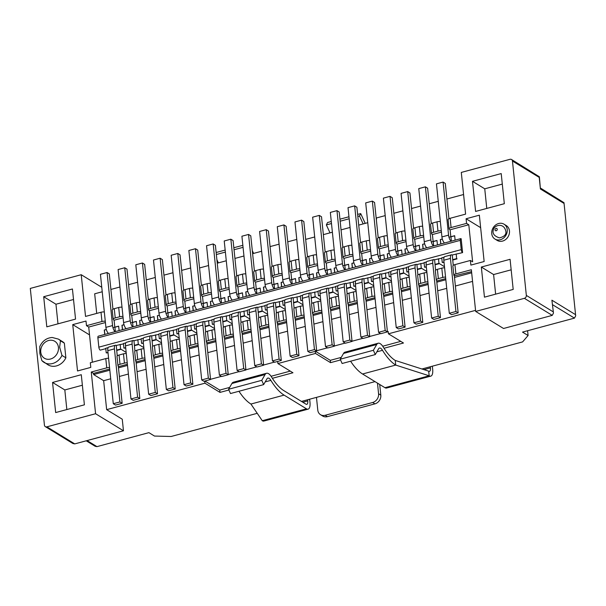 <?xml version="1.0" encoding="UTF-8"?>
<svg xmlns="http://www.w3.org/2000/svg" width="606" height="606" viewBox="0 0 606 606"><rect width="100%" height="100%" fill="white"/><g stroke="black" fill="none" stroke-linecap="round" stroke-linejoin="round"><path stroke-width="0.91" d="M43.693 296.72L46.806 326.839L75.545 319.104L72.432 288.986L43.693 296.72L55.957 304.227L57.987 323.831M42.072 360.782A13.68 11.643 -58.5 0 0 44.124 362.449A13.68 11.643 -58.5 0 0 61.971 355.427L59.638 347.14L60.456 340.777L64.357 343.163A13.68 11.643 -58.5 0 0 62.304 341.496L58.403 339.11L52.222 337.481C46.609 337.89 42.465 340.905 39.776 346.541M64.357 343.163L65.872 357.82A13.68 11.643 -58.5 0 1 48.025 364.835L41.837 360.585L39.829 353.321L39.791 346.549M104.323 311.954A3.734 1.31 -5.9 0 0 101.005 312.257L85.529 316.423L81.219 274.715L30.3 288.418L44.427 425.117A2.485 2.113 -58.5 0 0 46.874 426.836L95.581 413.731L91.271 372.023L106.747 367.857A3.734 1.31 -5.9 0 1 109.542 367.531M108.588 358.26A3.734 1.31 174.1 0 0 105.792 358.593L90.317 362.759L90.794 367.395L77.53 370.963L72.743 324.627L86.007 321.051L86.484 325.687L88.718 327.051L105.421 322.559M105.277 321.218A3.734 1.31 174.1 0 0 101.959 321.521L86.484 325.687M84.401 404.831L55.661 412.565L52.555 382.447L81.287 374.713L84.401 404.831M110.709 378.788L103.656 380.689L93.627 374.546L93.506 373.387L109.701 369.031M91.271 372.023L93.506 373.387M95.581 413.731L123.457 430.783L122.26 419.2L106.656 409.648L103.656 380.689M575.685 315.832L563.989 202.684L575.685 315.832L574.465 318.12L522.516 332.096L528.091 335.512L522.607 341.898L421.92 368.993M475.551 310.363L388.431 333.808L403.482 343.019L384.007 348.261M315.264 351.321L315.484 353.442L330.535 362.653L340.557 359.956M315.484 353.442L277.904 363.555L292.956 372.766L272.374 378.303M228.924 389.999L220.001 392.4L204.949 383.189L106.656 409.648M86.226 440.804L95.142 446.266L96.968 446.63L148.917 432.654L154.492 436.062L171.119 436.494L257.232 413.322M375.016 381.621L301.47 401.414M387.401 331.702L388.196 331.49L388.431 333.808M472.559 281.396L455.386 286.024M446.72 288.35L437.699 290.782M429.04 293.115L420.019 295.539M411.353 297.872L402.331 300.303M393.665 302.636L384.643 305.06M375.985 307.393L366.963 309.817M358.297 312.151L349.276 314.582M340.61 316.915L331.596 319.339M322.93 321.672L313.908 324.096M305.242 326.429L296.22 328.861M287.555 331.194L278.54 333.618M269.875 335.951L260.853 338.383M252.187 340.708L243.165 343.14M234.499 345.473L225.485 347.897M216.819 350.23L207.797 352.662M199.132 354.995L190.11 357.419M181.444 359.752L172.43 362.176M163.764 364.509L154.742 366.941M146.076 369.274L137.054 371.698M128.389 374.031L119.374 376.462M204.73 381.068L204.949 383.189M210.547 379.303L221.395 376.387M228.235 374.546L239.082 371.622M245.922 369.781L256.762 366.865M263.602 365.024L274.45 362.108M277.684 361.434L277.904 363.555M380.56 333.55L369.713 336.466M362.873 338.307L352.033 341.223M345.193 343.064L334.345 345.988M327.505 347.829L316.658 350.745M422.655 226.273A3.734 1.31 174.1 0 0 419.337 226.576L414.913 227.765L415.867 237.037A3.734 1.31 -5.9 0 0 413.83 238.438A3.734 1.31 -5.9 0 0 414.224 238.953L414.784 239.294L423.745 236.878M428.033 283.35L419.572 285.631L419.019 285.29A3.734 1.31 174.1 0 1 418.617 284.782A3.734 1.31 174.1 0 1 420.655 283.373L419.7 274.109L424.124 272.912A3.734 1.31 -5.9 0 1 426.919 272.586M387.279 235.795A3.734 1.31 174.1 0 0 383.962 236.098L379.545 237.287L380.5 246.551A3.734 1.31 -5.9 0 0 378.462 247.96A3.734 1.31 -5.9 0 0 378.856 248.468L379.417 248.808L388.378 246.4M392.658 292.872L384.204 295.152L383.643 294.811A3.734 1.31 174.1 0 1 383.25 294.296A3.734 1.31 174.1 0 1 385.287 292.895L384.333 283.623L388.749 282.434A3.734 1.31 -5.9 0 1 391.544 282.101M351.912 245.309A3.734 1.31 174.1 0 0 348.594 245.619L344.17 246.809L345.132 256.073A3.734 1.31 -5.9 0 0 343.094 257.482A3.734 1.31 -5.9 0 0 343.488 257.989L344.041 258.33L353.01 255.921M357.29 302.394L348.829 304.666L348.276 304.326A3.734 1.31 174.1 0 1 347.882 303.818A3.734 1.31 174.1 0 1 349.92 302.409L348.958 293.145L353.381 291.956A3.734 1.31 -5.9 0 1 356.176 291.622M316.544 254.831A3.734 1.31 174.1 0 0 313.226 255.134L308.802 256.323L309.757 265.595A3.734 1.31 -5.9 0 0 307.719 267.004A3.734 1.31 -5.9 0 0 308.113 267.511L308.674 267.852L317.642 265.436M321.922 311.916L313.461 314.188L312.908 313.847A3.734 1.31 174.1 0 1 312.507 313.34A3.734 1.31 174.1 0 1 314.552 311.931L313.59 302.667L318.014 301.477A3.734 1.31 -5.9 0 1 320.809 301.144M281.169 264.352A3.734 1.31 174.1 0 0 277.851 264.655L273.435 265.845L274.389 275.116A3.734 1.31 -5.9 0 0 272.352 276.518A3.734 1.31 -5.9 0 0 272.745 277.033L273.306 277.374L282.267 274.957M286.547 321.43L278.093 323.71L277.533 323.369A3.734 1.31 174.1 0 1 277.139 322.862A3.734 1.31 174.1 0 1 279.177 321.453L278.222 312.181L282.638 310.992A3.734 1.31 -5.9 0 1 285.434 310.666M245.801 273.874A3.734 1.31 174.1 0 0 242.483 274.177L238.06 275.366L239.022 284.631A3.734 1.31 -5.9 0 0 236.984 286.04A3.734 1.31 -5.9 0 0 237.378 286.547L237.931 286.888L246.9 284.479M251.179 330.952L242.726 333.232L242.165 332.891A3.734 1.31 174.1 0 1 241.771 332.376A3.734 1.31 174.1 0 1 243.809 330.974L242.847 321.703L247.271 320.513A3.734 1.31 -5.9 0 1 250.066 320.18M210.433 283.388A3.734 1.31 174.1 0 0 207.116 283.699L202.692 284.888L203.646 294.152A3.734 1.31 -5.9 0 0 201.609 295.561A3.734 1.31 -5.9 0 0 202.003 296.069L202.563 296.41L211.532 294.001M215.812 340.474L207.35 342.746L206.797 342.405A3.734 1.31 174.1 0 1 206.396 341.898A3.734 1.31 174.1 0 1 208.441 340.489L207.479 331.224L211.903 330.035A3.734 1.31 -5.9 0 1 214.698 329.702M175.066 292.91A3.734 1.31 174.1 0 0 171.74 293.213L167.324 294.402L168.279 303.674A3.734 1.31 -5.9 0 0 166.241 305.083A3.734 1.31 -5.9 0 0 166.635 305.591L167.195 305.932L176.157 303.515M180.436 349.995L171.983 352.268L171.422 351.927A3.734 1.31 174.1 0 1 171.028 351.419A3.734 1.31 174.1 0 1 173.066 350.01L172.112 340.746L176.535 339.557A3.734 1.31 -5.9 0 1 179.323 339.224M139.691 302.432A3.734 1.31 174.1 0 0 136.373 302.735L131.949 303.924L132.911 313.196A3.734 1.31 -5.9 0 0 130.873 314.597A3.734 1.31 -5.9 0 0 131.267 315.105L131.82 315.453L140.789 313.037M145.069 359.51L136.615 361.79L136.055 361.449A3.734 1.31 174.1 0 1 135.661 360.941A3.734 1.31 174.1 0 1 137.698 359.532L136.744 350.26L141.16 349.071A3.734 1.31 -5.9 0 1 143.955 348.738M441.804 258.217L434.6 259.762L435.578 270.223M439.373 263.633L435.017 264.807M426.351 267.132L424.564 267.223L424.079 262.595L426.465 261.951M424.124 262.974L416.913 264.519L417.89 274.988M421.693 268.39L417.329 269.564M408.671 271.897L406.876 271.988L406.399 267.352L408.777 266.708M406.437 267.731L399.233 269.276L400.21 279.745M404.005 273.147L399.649 274.321M390.984 276.654L389.188 276.745L388.711 272.109L391.097 271.473M388.749 272.495L381.545 274.041L382.522 284.502M386.317 277.912L381.962 279.086M373.296 281.419L371.508 281.502L371.024 276.874L373.41 276.23M371.069 277.253L363.858 278.798L364.835 289.267M368.637 282.669L364.274 283.843M355.616 286.176L353.821 286.267L353.343 281.631L355.722 280.987M353.381 282.01L346.177 283.563L347.155 294.024M350.95 287.433L346.594 288.6M337.928 290.933L336.133 291.024L335.656 286.388L338.042 285.752M335.694 286.774L328.49 288.32L329.467 298.781M333.262 292.19L328.906 293.365M320.241 295.698L318.453 295.781L317.968 291.153L320.354 290.509M318.014 291.531L310.802 293.077L311.779 303.545M315.582 296.948L311.219 298.122M302.561 300.455L300.765 300.546L300.288 295.91L302.667 295.266M300.326 296.296L293.122 297.841L294.099 308.302M297.894 301.712L293.539 302.879M284.873 305.212L283.078 305.303L282.601 300.667L284.987 300.031M282.638 301.053L275.435 302.599L276.412 313.067M280.207 306.469L275.851 307.643M267.185 309.977L265.398 310.067L264.913 305.432L267.299 304.788M264.958 305.81L257.747 307.356L258.724 317.824M262.527 311.226L258.171 312.401M249.505 314.734L247.71 314.825L247.233 310.189L249.611 309.552M247.271 310.575L240.067 312.12L241.044 322.581M244.839 315.991L240.484 317.165M231.818 319.491L230.022 319.582L229.545 314.953L231.931 314.309M229.583 315.332L222.379 316.877L223.356 327.346M227.159 320.748L222.796 321.922M214.13 324.255L212.342 324.346L211.865 319.71L214.244 319.067M211.903 320.089L204.699 321.642L205.669 332.103M209.471 325.505L205.116 326.679M196.45 329.013L194.655 329.103L194.178 324.468L196.556 323.831M194.215 324.854L187.012 326.399L187.989 336.86M191.784 330.27L187.428 331.444M178.762 333.777L176.967 333.861L176.49 329.232L178.876 328.588M176.528 329.611L169.324 331.156L170.301 341.625M174.104 335.027L169.741 336.201M161.075 338.534L159.287 338.625L158.81 333.989L161.188 333.345M158.848 334.368L151.644 335.921L152.621 346.382M156.416 339.792L152.061 340.958M143.395 343.291L141.599 343.382L141.122 338.746L143.501 338.11M141.16 339.133L133.956 340.678L134.933 351.139M138.729 344.549L134.373 345.723M125.707 348.056L123.912 348.139L123.435 343.511L125.821 342.867M123.472 343.89L116.269 345.435L117.246 355.904M121.049 349.306L116.685 350.48M108.019 352.813L106.232 352.904L105.755 348.268L108.133 347.624M105.792 348.655L100.195 350.154A2.485 0.97 -105.1 0 1 98.839 347.162L97.884 337.89A2.485 0.97 -105.1 0 1 98.346 336.171L460.742 238.635A2.485 0.97 74.9 0 0 460.272 240.355L461.234 249.619A2.485 0.97 74.9 0 0 462.59 252.619L452.288 254.997L453.25 265.375M106.323 329.459L104.285 330.005L104.74 334.451M119.109 330.581L118.647 326.142L112.951 327.672M124.003 324.695L121.965 325.248L122.427 329.694M136.797 325.823L136.335 321.377L130.638 322.915M141.69 319.938L139.653 320.483L140.115 324.93M154.477 321.066L154.022 316.62L148.319 318.15M159.378 315.181L157.34 315.726L157.795 320.173M172.165 316.302L171.703 311.863L166.006 313.393M177.058 310.416L175.02 310.969L175.482 315.408M189.852 311.545L189.39 307.098L183.694 308.636M194.746 305.659L192.708 306.204L193.162 310.651M207.532 306.787L207.078 302.341L201.374 303.871M212.433 300.902L210.396 301.447L210.85 305.894M225.22 302.023L224.758 297.576L219.061 299.114M230.113 296.137L228.076 296.69L228.538 301.129M242.908 297.266L242.445 292.819L236.749 294.357M247.801 291.38L245.763 291.925L246.218 296.372M260.588 292.501L260.133 288.062L254.429 289.592M265.489 286.623L263.443 287.168L263.905 291.615M278.275 287.744L277.813 283.297L272.117 284.835M283.169 281.858L281.131 282.411L281.593 286.85M295.963 282.987L295.501 278.54L289.804 280.078M300.856 277.101L298.819 277.646L299.273 282.093M313.643 278.222L313.188 273.783L307.484 275.313M318.536 272.336L316.499 272.889L316.961 277.336M331.33 273.465L330.868 269.019L325.172 270.556M336.224 267.579L334.186 268.125L334.648 272.571M349.018 268.708L348.556 264.261L342.86 265.792M353.912 262.822L351.874 263.368L352.328 267.814M366.698 263.943L366.244 259.504L360.54 261.034M371.592 258.058L369.554 258.61L370.016 263.049M384.386 259.186L383.924 254.74L378.227 256.277M389.279 253.3L387.242 253.846L387.704 258.292M402.073 254.429L401.611 249.983L395.915 251.513M406.967 248.543L404.929 249.089L405.384 253.535M419.753 249.664L419.299 245.218L413.595 246.756M424.647 243.779L422.609 244.332L423.071 248.771M437.441 244.907L436.979 240.461L431.283 241.999M442.335 239.022L440.297 239.567L440.759 244.013M455.129 240.143L454.667 235.704L448.97 237.234M460.742 238.635A2.485 0.97 74.9 0 1 461.151 238.719L462.59 252.619M457.06 258.868L452.705 260.042M444.039 262.375L442.244 262.466L441.766 257.83L444.153 257.186M122.011 307.189A3.734 1.31 174.1 0 0 118.685 307.492L114.269 308.689L115.223 317.953A3.734 1.31 -5.9 0 0 113.186 319.362A3.734 1.31 -5.9 0 0 113.58 319.87L114.14 320.21L123.101 317.794M127.381 364.274L118.927 366.547L118.367 366.206A3.734 1.31 174.1 0 1 117.973 365.698A3.734 1.31 174.1 0 1 120.011 364.289L119.056 355.025L123.48 353.836A3.734 1.31 -5.9 0 1 126.268 353.503M162.756 354.752L154.295 357.025L153.742 356.684A3.734 1.31 174.1 0 1 153.341 356.176A3.734 1.31 174.1 0 1 155.386 354.768L154.424 345.503L158.848 344.314A3.734 1.31 -5.9 0 1 161.643 343.981M157.378 297.667A3.734 1.31 174.1 0 0 154.06 297.978L149.637 299.167L150.591 308.431A3.734 1.31 -5.9 0 0 148.553 309.84A3.734 1.31 -5.9 0 0 148.955 310.348L149.508 310.689L158.477 308.28M198.124 345.231L189.67 347.511L189.11 347.17A3.734 1.31 174.1 0 1 188.716 346.655A3.734 1.31 174.1 0 1 190.754 345.253L189.799 335.982L194.215 334.792A3.734 1.31 -5.9 0 1 197.011 334.459M192.746 288.153A3.734 1.31 174.1 0 0 189.428 288.456L185.004 289.645L185.966 298.917A3.734 1.31 -5.9 0 0 183.929 300.318A3.734 1.31 -5.9 0 0 184.322 300.826L184.875 301.167L193.844 298.758M233.492 335.709L225.038 337.989L224.478 337.648A3.734 1.31 174.1 0 1 224.084 337.141A3.734 1.31 174.1 0 1 226.121 335.732L225.167 326.467L229.583 325.27A3.734 1.31 -5.9 0 1 232.378 324.945M228.121 278.631A3.734 1.31 174.1 0 0 224.796 278.934L220.379 280.123L221.334 289.395A3.734 1.31 -5.9 0 0 219.296 290.797A3.734 1.31 -5.9 0 0 219.69 291.312L220.251 291.653L229.212 289.236M268.867 326.195L260.406 328.467L259.853 328.126A3.734 1.31 174.1 0 1 259.451 327.619A3.734 1.31 174.1 0 1 261.497 326.21L260.535 316.946L264.958 315.756A3.734 1.31 -5.9 0 1 267.754 315.423M263.489 269.109A3.734 1.31 174.1 0 0 260.171 269.412L255.747 270.609L256.702 279.874A3.734 1.31 -5.9 0 0 254.664 281.282A3.734 1.31 -5.9 0 0 255.058 281.79L255.618 282.131L264.587 279.714M304.235 316.673L295.781 318.945L295.22 318.604A3.734 1.31 174.1 0 1 294.827 318.097A3.734 1.31 174.1 0 1 296.864 316.696L295.902 307.424L300.326 306.235A3.734 1.31 -5.9 0 1 303.121 305.901M298.856 259.595A3.734 1.31 174.1 0 0 295.539 259.898L291.115 261.088L292.077 270.352A3.734 1.31 -5.9 0 0 290.039 271.761A3.734 1.31 -5.9 0 0 290.433 272.268L290.986 272.609L299.955 270.2M339.602 307.151L331.149 309.431L330.588 309.09A3.734 1.31 174.1 0 1 330.194 308.583A3.734 1.31 174.1 0 1 332.232 307.174L331.277 297.902L335.694 296.713A3.734 1.31 -5.9 0 1 338.489 296.379M334.224 250.073A3.734 1.31 174.1 0 0 330.906 250.376L326.49 251.566L327.445 260.838A3.734 1.31 -5.9 0 0 325.407 262.239A3.734 1.31 -5.9 0 0 325.801 262.746L326.361 263.087L335.323 260.678M374.978 297.637L366.516 299.909L365.963 299.569A3.734 1.31 174.1 0 1 365.562 299.061A3.734 1.31 174.1 0 1 367.607 297.652L366.645 288.388L371.069 287.199A3.734 1.31 -5.9 0 1 373.864 286.865M369.599 240.552A3.734 1.31 174.1 0 0 366.282 240.855L361.858 242.044L362.812 251.316A3.734 1.31 -5.9 0 0 360.775 252.725A3.734 1.31 -5.9 0 0 361.168 253.232L361.729 253.573L370.69 251.157M410.345 288.115L401.884 290.388L401.331 290.047A3.734 1.31 174.1 0 1 400.937 289.539A3.734 1.31 174.1 0 1 402.975 288.13L402.013 278.866L406.437 277.677A3.734 1.31 -5.9 0 1 409.232 277.343M404.967 231.03A3.734 1.31 174.1 0 0 401.649 231.34L397.225 232.53L398.187 241.794A3.734 1.31 -5.9 0 0 396.15 243.203A3.734 1.31 -5.9 0 0 396.544 243.71L397.097 244.051L406.065 241.642M445.713 278.593L437.259 280.873L436.699 280.533A3.734 1.31 174.1 0 1 436.305 280.017A3.734 1.31 174.1 0 1 438.343 278.616L437.388 269.344L441.804 268.155A3.734 1.31 -5.9 0 1 444.599 267.822M440.335 221.516A3.734 1.31 174.1 0 0 437.017 221.819L432.601 223.008L433.555 232.272A3.734 1.31 -5.9 0 0 431.517 233.681A3.734 1.31 -5.9 0 0 431.911 234.189L432.472 234.53L441.433 232.121M92.347 362.214L88.718 327.051M93.627 374.546L109.822 370.19M118.481 367.857L127.502 365.433M136.168 363.1L145.19 360.668M153.856 358.335L162.87 355.911M171.536 353.578L180.558 351.147M189.224 348.821L198.245 346.39M206.911 344.056L215.925 341.632M224.591 339.299L233.613 336.868M242.279 334.542L251.301 332.111M259.966 329.778L268.981 327.354M277.646 325.021L286.668 322.589M295.334 320.256L304.356 317.832M313.022 315.499L322.036 313.075M330.702 310.742L339.724 308.31M348.389 305.977L357.411 303.553M366.077 301.22L375.091 298.788M383.757 296.463L392.779 294.031M401.445 291.698L410.467 289.274M419.125 286.941L428.147 284.509M436.812 282.184L445.834 279.752M454.5 277.419L471.673 272.798M471.551 271.639L454.341 275.874M449.447 229.469A3.734 1.31 -5.9 0 1 449.054 228.962A3.734 1.31 -5.9 0 1 451.091 227.553L466.567 223.387L466.09 218.758L479.354 215.183L484.141 261.527L470.877 265.095L470.4 260.459L472.627 261.822L468.794 224.758L450.099 229.788L450.796 236.507M449.054 228.962L448.092 219.698A3.734 1.31 174.1 0 1 450.137 218.289L465.605 214.123L461.295 172.422L510.01 159.31A2.485 2.113 121.5 0 1 512.456 161.029L526.341 295.41A2.485 2.113 121.5 0 1 524.372 298.326L475.665 311.431L471.354 269.731L455.879 273.897A3.734 1.31 174.1 0 0 453.841 275.298L452.887 266.034A3.734 1.31 -5.9 0 1 454.924 264.625L470.4 260.459M504.025 224.19L506.26 225.553A8.704 7.408 121.5 0 1 508.033 236.848A8.704 7.408 121.5 0 1 497.17 240.408L494.943 239.044A8.704 7.408 121.5 0 1 491.746 233.696A8.704 7.408 121.5 0 1 495.564 225.061A8.704 7.408 121.5 0 1 504.025 224.19A8.704 7.408 121.5 0 1 505.805 235.484A8.704 7.408 121.5 0 1 494.943 239.044M510.078 259.307L481.338 267.041L484.452 297.16L513.191 289.426L510.078 259.307M501.215 173.581L504.328 203.699L475.596 211.433L472.483 181.315L501.215 173.581M96.71 313.408L94.68 293.804L102.24 291.766M110.898 289.441L119.92 287.009M128.586 284.676L137.607 282.252M146.273 279.919L155.295 277.487M163.953 275.162L172.975 272.73M181.641 270.397L190.663 267.973M270.064 246.597L279.086 244.173M287.752 241.839L296.773 239.408M306.212 239.249L305.621 238.893M376.417 220.357L376.462 217.963L385.196 215.615M393.862 213.282L402.884 210.85M411.55 208.517L420.564 206.093M429.23 203.76L438.252 201.336M446.917 199.003L463.582 194.518M305.674 239.393L314.696 236.969M323.362 234.636L332.383 232.212M341.049 229.879L350.063 227.447M358.729 225.114L367.751 222.69M261.64 251.248L252.619 253.679M243.953 256.005L234.939 258.436M226.273 260.769L217.251 263.193M208.585 265.526L199.563 267.958M81.219 274.715L101.778 287.289M475.665 311.431L503.541 328.49L552.248 315.378L553.467 313.09L551.907 300.197L553.467 313.09M528.091 335.512L527.599 330.732M61.971 355.427L65.872 357.82M46.874 426.836L74.75 443.895L123.457 430.783M106.345 329.55L104.285 330.005M117.973 365.698L117.019 356.426A3.734 1.31 -5.9 0 1 119.056 355.025M127.23 362.767A3.734 1.31 174.1 0 0 124.435 363.1L120.011 364.289M115.223 317.953L119.647 316.764A3.734 1.31 -5.9 0 1 122.965 316.461M114.269 308.689A3.734 1.31 174.1 0 0 112.231 310.09L113.186 319.362M124.033 324.786L121.965 325.248M141.713 320.029L139.653 320.483M159.401 315.271L157.34 315.726M177.088 310.507L175.02 310.969M194.768 305.75L192.708 306.204M212.456 300.993L210.396 301.447M230.144 296.228L228.076 296.69M247.824 291.471L245.763 291.925M265.511 286.714L263.443 287.168M283.199 281.949L281.131 282.411M300.879 277.192L298.819 277.646M318.567 272.427L316.499 272.889M336.254 267.67L334.186 268.125M353.934 262.913L351.874 263.368M371.622 258.148L369.554 258.61M389.31 253.391L387.242 253.846M406.99 248.634L404.929 249.089M424.677 243.87L422.609 244.332M442.357 239.112L440.297 239.567M135.661 360.941L134.699 351.669A3.734 1.31 -5.9 0 1 136.744 350.26M144.917 358.01A3.734 1.31 174.1 0 0 142.122 358.343L137.698 359.532M132.911 313.196L137.327 312.007A3.734 1.31 -5.9 0 1 140.653 311.696M131.949 303.924A3.734 1.31 174.1 0 0 129.911 305.333L130.873 314.597M153.341 356.176L152.386 346.912A3.734 1.31 -5.9 0 1 154.424 345.503M162.597 353.253A3.734 1.31 174.1 0 0 159.802 353.578L155.386 354.768M150.591 308.431L155.015 307.242A3.734 1.31 -5.9 0 1 158.333 306.939M149.637 299.167A3.734 1.31 174.1 0 0 147.599 300.568L148.553 309.84M171.028 351.419L170.074 342.148A3.734 1.31 -5.9 0 1 172.112 340.746M180.285 348.488A3.734 1.31 174.1 0 0 177.49 348.821L173.066 350.01M168.279 303.674L172.702 302.485A3.734 1.31 -5.9 0 1 176.02 302.182M167.324 294.402A3.734 1.31 174.1 0 0 165.286 295.811L166.241 305.083M188.716 346.655L187.754 337.39A3.734 1.31 -5.9 0 1 189.799 335.982M197.965 343.731A3.734 1.31 174.1 0 0 195.177 344.064L190.754 345.253M185.966 298.917L190.382 297.72A3.734 1.31 -5.9 0 1 193.708 297.417M185.004 289.645A3.734 1.31 174.1 0 0 182.967 291.054L183.929 300.318M206.396 341.898L205.442 332.633A3.734 1.31 -5.9 0 1 207.479 331.224M215.653 338.966A3.734 1.31 174.1 0 0 212.857 339.299L208.441 340.489M203.646 294.152L208.07 292.963A3.734 1.31 -5.9 0 1 211.388 292.66M202.692 284.888A3.734 1.31 174.1 0 0 200.654 286.29L201.609 295.561M224.084 337.141L223.129 327.869A3.734 1.31 -5.9 0 1 225.167 326.467M233.34 334.209A3.734 1.31 174.1 0 0 230.545 334.542L226.121 335.732M221.334 289.395L225.758 288.206A3.734 1.31 -5.9 0 1 229.076 287.895M220.379 280.123A3.734 1.31 174.1 0 0 218.342 281.532L219.296 290.797M241.771 332.376L240.809 323.112A3.734 1.31 -5.9 0 1 242.847 321.703M251.02 329.452A3.734 1.31 174.1 0 0 248.233 329.785L243.809 330.974M239.022 284.631L243.438 283.441A3.734 1.31 -5.9 0 1 246.763 283.138M238.06 275.366A3.734 1.31 174.1 0 0 236.022 276.775L236.984 286.04M259.451 327.619L258.497 318.355A3.734 1.31 -5.9 0 1 260.535 316.946M268.708 324.687A3.734 1.31 174.1 0 0 265.913 325.021L261.497 326.21M256.702 279.874L261.125 278.684A3.734 1.31 -5.9 0 1 264.443 278.381M255.747 270.609A3.734 1.31 174.1 0 0 253.709 272.011L254.664 281.282M277.139 322.862L276.185 313.59A3.734 1.31 -5.9 0 1 278.222 312.181M286.396 319.93A3.734 1.31 174.1 0 0 283.6 320.263L279.177 321.453M274.389 275.116L278.813 273.927A3.734 1.31 -5.9 0 1 282.131 273.617M273.435 265.845A3.734 1.31 174.1 0 0 271.39 267.254L272.352 276.518M294.827 318.097L293.865 308.833A3.734 1.31 -5.9 0 1 295.902 307.424M304.076 315.173A3.734 1.31 174.1 0 0 301.288 315.499L296.864 316.696M292.077 270.352L296.493 269.162A3.734 1.31 -5.9 0 1 299.818 268.859M291.115 261.088A3.734 1.31 174.1 0 0 289.077 262.496L290.039 271.761M312.507 313.34L311.552 304.068A3.734 1.31 -5.9 0 1 313.59 302.667M321.763 310.408A3.734 1.31 174.1 0 0 318.968 310.742L314.552 311.931M309.757 265.595L314.181 264.405A3.734 1.31 -5.9 0 1 317.499 264.102M308.802 256.323A3.734 1.31 174.1 0 0 306.765 257.732L307.719 267.004M330.194 308.583L329.24 299.311A3.734 1.31 -5.9 0 1 331.277 297.902M339.451 305.651A3.734 1.31 174.1 0 0 336.656 305.985L332.232 307.174M327.445 260.838L331.868 259.641A3.734 1.31 -5.9 0 1 335.186 259.338M326.49 251.566A3.734 1.31 174.1 0 0 324.445 252.975L325.407 262.239M347.882 303.818L346.92 294.554A3.734 1.31 -5.9 0 1 348.958 293.145M357.131 300.894A3.734 1.31 174.1 0 0 354.343 301.22L349.92 302.409M345.132 256.073L349.548 254.884A3.734 1.31 -5.9 0 1 352.874 254.581M344.17 246.809A3.734 1.31 174.1 0 0 342.132 248.21L343.094 257.482M365.562 299.061L364.607 289.789A3.734 1.31 -5.9 0 1 366.645 288.388M374.819 296.129A3.734 1.31 174.1 0 0 372.023 296.463L367.607 297.652M362.812 251.316L367.236 250.126A3.734 1.31 -5.9 0 1 370.554 249.823M361.858 242.044A3.734 1.31 174.1 0 0 359.82 243.453L360.775 252.725M383.25 294.296L382.295 285.032A3.734 1.31 -5.9 0 1 384.333 283.623M392.506 291.372A3.734 1.31 174.1 0 0 389.711 291.706L385.287 292.895M380.5 246.551L384.924 245.362A3.734 1.31 -5.9 0 1 388.241 245.059M379.545 237.287A3.734 1.31 174.1 0 0 377.5 238.696L378.462 247.96M400.937 289.539L399.975 280.275A3.734 1.31 -5.9 0 1 402.013 278.866M410.186 286.608A3.734 1.31 174.1 0 0 407.391 286.941L402.975 288.13M398.187 241.794L402.604 240.605A3.734 1.31 -5.9 0 1 405.929 240.302M397.225 232.53A3.734 1.31 174.1 0 0 395.188 233.931L396.15 243.203M418.617 284.782L417.663 275.51A3.734 1.31 -5.9 0 1 419.7 274.109M427.874 281.851A3.734 1.31 174.1 0 0 425.079 282.184L420.655 283.373M415.867 237.037L420.291 235.848A3.734 1.31 -5.9 0 1 423.609 235.537M414.913 227.765A3.734 1.31 174.1 0 0 412.875 229.174L413.83 238.438M436.305 280.017L435.35 270.753A3.734 1.31 -5.9 0 1 437.388 269.344M445.562 277.094A3.734 1.31 174.1 0 0 442.766 277.427L438.343 278.616M433.555 232.272L437.979 231.083A3.734 1.31 -5.9 0 1 441.297 230.78M432.601 223.008A3.734 1.31 174.1 0 0 430.555 224.417L431.517 233.681M495.034 229.871A1.242 1.06 121.5 0 1 496.587 228.417A1.242 1.06 121.5 0 1 496.799 230.424A1.242 1.06 121.5 0 1 495.034 229.871M466.567 223.387L468.794 224.758M89.529 334.891L72.743 324.627M480.641 227.659L466.09 218.758M229.644 387.423L219.766 390.082L220.001 392.4M219.766 390.082L204.942 381.015M290.251 371.114L271.087 376.273M315.468 351.268L330.293 360.335L330.535 362.653M330.293 360.335L341.276 357.381M382.719 346.223L400.778 341.36M74.75 443.895L72.925 443.524L45.336 426.647M512.456 161.029L539.219 177.399L539.378 176.77L511.547 159.507M563.83 203.313L540.416 188.989L539.378 176.77M563.989 202.684L540.552 188.102M511.161 269.821L493.602 274.548L481.338 267.041M493.602 274.548L495.632 294.152M486.769 208.426L484.747 188.822L472.483 181.315M484.747 188.822L502.306 184.095M66.842 409.558L64.819 389.953L52.555 382.447M64.819 389.953L82.378 385.227M73.515 299.5L55.957 304.227M107.982 352.434L106.232 352.904M126.154 352.404L120.639 349.026L116.678 350.094M120.639 349.026L120.155 344.39M113.284 403.717L119.912 401.937L114.436 348.874L107.8 350.654L113.284 403.717L115.511 405.081L122.147 403.301L118.306 366.168M107.8 350.654A5.227 2.045 -105.1 0 1 108.785 347.041L115.413 345.261A5.227 2.045 -105.1 0 1 116.269 345.435M114.436 348.874A5.227 2.045 -105.1 0 1 115.413 345.261M119.912 401.937L122.147 403.301M379.712 384.492L380.81 395.12A7.461 6.348 121.5 0 1 374.894 403.861L327.369 416.648A7.461 6.348 121.5 0 1 322.756 416.064L320.521 414.701A7.461 6.348 121.5 0 1 317.786 410.118L316.468 397.377M265.208 381.886L270.874 380.363A54.381 21.271 74.9 0 0 284.085 395.12L306.477 408.815A9.954 3.894 74.9 0 0 308.106 409.156A9.954 3.894 74.9 0 0 309.977 402.278L309.734 399.96A4.977 4.234 121.5 0 1 309.719 399.195M432.351 366.191L432.669 369.259A9.954 3.894 -105.1 0 1 430.79 376.137A9.954 3.894 -105.1 0 1 429.162 375.796L428.684 371.16L395.241 360.441A49.404 19.324 -105.1 0 1 383.242 347.033A12.438 4.863 -105.1 0 0 378.189 343.231L345.026 352.154A12.438 4.863 -105.1 0 0 343.534 353.442L340.231 359.206L342.117 363.494L375.281 354.571L373.387 350.283L340.231 359.206M377.477 383.128L378.576 393.756A7.461 6.348 121.5 0 1 372.667 402.49L325.134 415.284A7.461 6.348 121.5 0 1 320.521 414.701M430.313 366.736L430.434 367.895A4.977 1.947 -105.1 0 1 429.502 371.334A4.977 1.947 -105.1 0 1 428.684 371.16M302.818 402.24L307.75 400.914L307.628 399.755M306.477 408.815L262.262 420.715A9.954 3.894 74.9 0 0 263.89 421.056L308.106 409.156M242.855 245.316L233.833 247.74M225.167 250.073L216.145 252.505M216.357 254.52L225.379 252.096M234.037 249.763L243.059 247.339M253.596 253.414L252.308 250.626M216.887 259.656L218.38 262.89M228.591 389.257L261.754 380.333L263.64 384.621L230.485 393.544L228.591 389.257L231.901 383.492A12.438 4.863 -105.1 0 1 233.393 382.204L266.549 373.273A12.438 4.863 74.9 0 0 265.057 374.569L261.754 380.333M262.262 420.715L250.929 404.043A54.381 21.271 -105.1 0 1 238.961 391.256M270.874 380.363A7.461 2.916 74.9 0 0 267.844 378.083A7.461 2.916 74.9 0 0 266.951 378.856L263.64 384.621M307.75 400.914A4.977 1.947 -105.1 0 1 306.81 404.353A4.977 1.947 -105.1 0 1 305.992 404.187L283.608 390.491A49.404 19.324 -105.1 0 1 271.609 377.076A12.438 4.863 74.9 0 0 266.549 373.273M357.623 214.426L360.706 213.592L359.51 215.994L357.835 216.44M348.965 216.759L339.943 219.183M331.277 221.516L327.551 222.523L326.354 224.917L331.482 223.538M349.17 218.774L340.148 221.205M330.02 232.848L326.354 224.917M360.706 213.592L365.229 223.364M359.51 215.994L363.176 223.917M384.954 387.696L429.162 375.796L395.726 365.077L362.562 374L384.954 387.696A9.954 3.894 74.9 0 0 386.583 388.037L430.79 376.137M362.562 374A54.381 21.271 -105.1 0 1 350.601 361.214M395.241 360.441L395.726 365.077A54.381 21.271 -105.1 0 1 382.515 350.313A7.461 2.916 -105.1 0 0 379.477 348.033A7.461 2.916 -105.1 0 0 378.583 348.806L375.281 354.571M378.189 343.231A12.438 4.863 -105.1 0 0 376.697 344.519L373.387 350.283M118.662 326.233L114.913 327.24L115.36 331.596M104.391 330.073L104.846 334.421M107.065 272.518L100.429 274.298L105.914 327.361L112.549 325.581L107.065 272.518L109.292 273.882L112.943 309.204M112.549 325.581A5.227 2.045 74.9 0 0 115.102 331.664M114.776 326.945L114.079 320.173M105.914 327.361A5.227 2.045 74.9 0 0 108.466 333.451M136.342 321.475L132.6 322.483L133.047 326.831M122.079 325.316L122.526 329.664M124.745 267.754L118.117 269.541L123.601 322.604L130.229 320.816L124.745 267.754L126.98 269.117L130.631 304.439M130.229 320.816A5.227 2.045 74.9 0 0 132.782 326.907M132.464 322.18L131.76 315.415M123.601 322.604A5.227 2.045 74.9 0 0 126.154 328.687M125.669 347.67L123.912 348.139M143.842 347.639L138.319 344.269L134.365 345.329M138.319 344.269L137.842 339.633M130.972 398.96L137.6 397.172L132.116 344.11L125.487 345.897L130.972 398.96L133.199 400.324L139.827 398.536L135.994 361.403M125.487 345.897A5.227 2.045 -105.1 0 1 126.472 342.284L133.1 340.496A5.227 2.045 -105.1 0 1 133.956 340.678M132.116 344.11A5.227 2.045 -105.1 0 1 133.1 340.496M137.6 397.172L139.827 398.536M154.03 316.718L150.28 317.726L150.735 322.074M139.766 320.551L140.213 324.907M142.433 262.996L135.805 264.777L141.289 317.847L147.917 316.059L142.433 262.996L144.66 264.36L148.311 299.682M147.917 316.059A5.227 2.045 74.9 0 0 150.47 322.142M150.144 317.423L149.447 310.651M141.289 317.847A5.227 2.045 74.9 0 0 143.834 323.93M143.357 342.913L141.599 343.382M161.529 342.882L156.007 339.504L152.045 340.572M156.007 339.504L155.53 334.868M148.652 394.203L155.287 392.415L149.803 339.352L143.167 341.133L148.652 394.203L150.886 395.567L157.515 393.779L153.682 356.646M143.167 341.133A5.227 2.045 -105.1 0 1 144.152 337.527L150.788 335.739A5.227 2.045 -105.1 0 1 151.644 335.921M149.803 339.352A5.227 2.045 -105.1 0 1 150.788 335.739M155.287 392.415L157.515 393.779M171.718 311.954L167.968 312.961L168.415 317.309M157.446 315.794L157.901 320.142M160.12 258.232L153.485 260.019L158.969 313.082L165.605 311.302L160.12 258.232L162.347 259.603L165.999 294.925M165.605 311.302A5.227 2.045 74.9 0 0 168.15 317.385M167.832 312.666L167.135 305.894M158.969 313.082A5.227 2.045 74.9 0 0 161.522 319.165M161.037 338.148L159.287 338.625M179.209 338.125L173.695 334.747L169.733 335.815M173.695 334.747L173.21 330.111M166.339 389.438L172.968 387.658L167.483 334.588L160.855 336.375L166.339 389.438L168.566 390.802L175.202 389.022L171.362 351.889M160.855 336.375A5.227 2.045 -105.1 0 1 161.84 332.762L168.468 330.982A5.227 2.045 -105.1 0 1 169.324 331.156M167.483 334.588A5.227 2.045 -105.1 0 1 168.468 330.982M172.968 387.658L175.202 389.022M189.398 307.197L185.656 308.204L186.103 312.552M175.134 311.037L175.581 315.385M177.8 253.475L171.172 255.262L176.657 308.325L183.285 306.538L177.8 253.475L180.035 254.838L183.686 290.16M183.285 306.538A5.227 2.045 74.9 0 0 185.837 312.62M185.519 307.901L184.815 301.129M176.657 308.325A5.227 2.045 74.9 0 0 179.209 314.408M178.725 333.391L176.967 333.861M196.897 333.361L191.375 329.982L187.421 331.05M191.375 329.982L190.898 325.354M184.027 384.681L190.655 382.894L185.171 329.831L178.543 331.618L184.027 384.681L186.254 386.045L192.882 384.257L189.049 347.124M178.543 331.618A5.227 2.045 -105.1 0 1 179.527 328.005L186.156 326.217A5.227 2.045 -105.1 0 1 187.012 326.399M185.171 329.831A5.227 2.045 -105.1 0 1 186.156 326.217M190.655 382.894L192.882 384.257M207.085 302.432L203.336 303.447L203.79 307.795M192.822 306.272L193.269 310.62M195.488 248.718L188.86 250.498L194.337 303.568L200.972 301.78L195.488 248.718L197.715 250.081L201.366 285.403M200.972 301.78A5.227 2.045 74.9 0 0 203.525 307.863M203.199 303.144L202.502 296.372M194.337 303.568A5.227 2.045 74.9 0 0 196.889 309.651M196.412 328.634L194.655 329.103M214.585 328.603L209.062 325.225L205.101 326.293M209.062 325.225L208.585 320.589M201.707 379.924L208.343 378.136L202.858 325.074L196.223 326.854L201.707 379.924L203.942 381.288L210.57 379.5L206.737 342.367M196.223 326.854A5.227 2.045 -105.1 0 1 197.208 323.248L203.843 321.46A5.227 2.045 -105.1 0 1 204.699 321.642M202.858 325.074A5.227 2.045 -105.1 0 1 203.843 321.46M208.343 378.136L210.57 379.5M224.773 297.675L221.023 298.682L221.47 303.03M210.502 301.515L210.956 305.863M213.176 243.953L206.54 245.741L212.024 298.803L218.66 297.023L213.176 243.953L215.403 245.316L219.054 280.646M218.66 297.023A5.227 2.045 74.9 0 0 221.205 303.106M220.887 298.387L220.19 291.615M212.024 298.803A5.227 2.045 74.9 0 0 214.577 304.886M214.092 323.869L212.342 324.346M232.265 323.846L226.75 320.468L222.788 321.528M226.75 320.468L226.265 315.832M219.395 375.159L226.023 373.379L220.539 320.309L213.91 322.097L219.395 375.159L221.622 376.523L228.257 374.743L224.417 337.61M213.91 322.097A5.227 2.045 -105.1 0 1 214.895 318.483L221.523 316.703A5.227 2.045 -105.1 0 1 222.379 316.877M220.539 320.309A5.227 2.045 -105.1 0 1 221.523 316.703M226.023 373.379L228.257 374.743M242.453 292.918L238.711 293.925L239.158 298.273M228.189 296.758L228.636 301.106M230.856 239.196L224.228 240.983L229.712 294.046L236.34 292.259L230.856 239.196L233.09 240.559L236.741 275.881M236.34 292.259A5.227 2.045 74.9 0 0 238.893 298.341M238.575 293.622L237.87 286.85M229.712 294.046A5.227 2.045 74.9 0 0 232.265 300.129M231.78 319.112L230.022 319.582M249.952 319.082L244.43 315.703L240.476 316.771M244.43 315.703L243.953 311.075M237.082 370.402L243.71 368.615L238.226 315.552L231.598 317.339L237.082 370.402L239.309 371.766L245.938 369.978L242.105 332.845M231.598 317.339A5.227 2.045 -105.1 0 1 232.575 313.726L239.211 311.938A5.227 2.045 -105.1 0 1 240.067 312.12M238.226 315.552A5.227 2.045 -105.1 0 1 239.211 311.938M243.71 368.615L245.938 369.978M260.141 288.153L256.391 289.168L256.846 293.516M245.877 291.994L246.324 296.342M248.543 234.439L241.915 236.219L247.392 289.282L254.028 287.502L248.543 234.439L250.77 235.802L254.422 271.124M254.028 287.502A5.227 2.045 74.9 0 0 256.58 293.584M256.255 288.865L255.558 282.093M247.392 289.282A5.227 2.045 74.9 0 0 249.945 295.372M249.46 314.355L247.71 314.825M267.64 314.325L262.118 310.946L258.156 312.014M262.118 310.946L261.64 306.31M254.762 365.638L261.398 363.858L255.914 310.795L249.278 312.575L254.762 365.638L256.997 367.009L263.625 365.221L259.785 328.088M249.278 312.575A5.227 2.045 -105.1 0 1 250.263 308.962L256.899 307.181A5.227 2.045 -105.1 0 1 257.747 307.356M255.914 310.795A5.227 2.045 -105.1 0 1 256.899 307.181M261.398 363.858L263.625 365.221M277.828 283.396L274.079 284.403L274.526 288.751M263.557 287.236L264.011 291.584M266.231 229.674L259.595 231.462L265.08 284.525L271.715 282.737L266.231 229.674L268.458 231.037L272.109 266.36M271.715 282.737A5.227 2.045 74.9 0 0 274.26 288.827M273.942 284.108L273.245 277.336M265.08 284.525A5.227 2.045 74.9 0 0 267.632 290.607M267.148 309.59L265.398 310.067M285.32 309.568L279.805 306.189L275.844 307.25M279.805 306.189L279.321 301.553M272.45 360.881L279.078 359.093L273.594 306.03L266.966 307.818L272.45 360.881L274.677 362.244L281.313 360.464L277.472 323.331M266.966 307.818A5.227 2.045 -105.1 0 1 267.95 304.204L274.579 302.417A5.227 2.045 -105.1 0 1 275.435 302.599M273.594 306.03A5.227 2.045 -105.1 0 1 274.579 302.417M279.078 359.093L281.313 360.464M295.508 278.639L291.766 279.646L292.213 283.994M281.245 282.479L281.692 286.827M283.911 224.917L277.283 226.705L282.767 279.767L289.395 277.98L283.911 224.917L286.146 226.28L289.797 261.603M289.395 277.98A5.227 2.045 74.9 0 0 291.948 284.062M291.63 279.343L290.925 272.571M282.767 279.767A5.227 2.045 74.9 0 0 285.32 285.85M284.835 304.833L283.078 305.303M303.008 304.803L297.485 301.424L293.531 302.492M297.485 301.424L297.008 296.796M290.13 356.123L296.766 354.336L291.281 301.273L284.653 303.061L290.13 356.123L292.365 357.487L298.993 355.699L295.16 318.567M284.653 303.061A5.227 2.045 -105.1 0 1 285.631 299.447L292.266 297.66A5.227 2.045 -105.1 0 1 293.122 297.841M291.281 301.273A5.227 2.045 -105.1 0 1 292.266 297.66M296.766 354.336L298.993 355.699M313.196 273.874L309.446 274.882L309.901 279.237M298.932 277.715L299.379 282.063M301.599 220.16L294.97 221.94L300.447 275.003L307.083 273.223L301.599 220.16L303.826 221.523L307.477 256.846M307.083 273.223A5.227 2.045 74.9 0 0 309.636 279.305M309.31 274.586L308.613 267.814M300.447 275.003A5.227 2.045 74.9 0 0 303 281.093M302.515 300.076L300.765 300.546M320.695 300.046L315.173 296.667L311.211 297.735M315.173 296.667L314.696 292.031M307.818 351.359L314.453 349.579L308.969 296.516L302.333 298.296L307.818 351.359L310.052 352.722L316.68 350.942L312.84 313.81M302.333 298.296A5.227 2.045 -105.1 0 1 303.318 294.683L309.954 292.903A5.227 2.045 -105.1 0 1 310.802 293.077M308.969 296.516A5.227 2.045 -105.1 0 1 309.954 292.903M314.453 349.579L316.68 350.942M330.884 269.117L327.134 270.125L327.581 274.473M316.612 272.958L317.067 277.306M319.286 215.395L312.651 217.183L318.135 270.246L324.771 268.458L319.286 215.395L321.513 216.759L325.164 252.081M324.771 268.458A5.227 2.045 74.9 0 0 327.316 274.548M326.998 269.821L326.301 263.057M318.135 270.246A5.227 2.045 74.9 0 0 320.688 276.328M320.203 295.311L318.453 295.781M338.375 295.281L332.853 291.91L328.899 292.971M332.853 291.91L332.376 287.274M325.505 346.602L332.133 344.814L326.649 291.751L320.021 293.539L325.505 346.602L327.732 347.965L334.368 346.177L330.528 309.045M320.021 293.539A5.227 2.045 -105.1 0 1 321.006 289.926L327.634 288.138A5.227 2.045 -105.1 0 1 328.49 288.32M326.649 291.751A5.227 2.045 -105.1 0 1 327.634 288.138M332.133 344.814L334.368 346.177M348.564 264.36L344.822 265.367L345.268 269.715M334.3 268.193L334.747 272.548M336.966 210.638L330.338 212.418L335.822 265.489L342.451 263.701L336.966 210.638L339.201 212.002L342.852 247.324M342.451 263.701A5.227 2.045 74.9 0 0 345.003 269.784M344.685 265.064L343.981 258.292M335.822 265.489A5.227 2.045 74.9 0 0 338.375 271.571M337.89 290.554L336.133 291.024M356.063 290.524L350.541 287.146L346.587 288.214M350.541 287.146L350.063 282.51M343.185 341.845L349.821 340.057L344.337 286.994L337.709 288.774L343.185 341.845L345.42 343.208L352.048 341.42L348.215 304.288M337.709 288.774A5.227 2.045 -105.1 0 1 338.686 285.168L345.322 283.381A5.227 2.045 -105.1 0 1 346.177 283.563M344.337 286.994A5.227 2.045 -105.1 0 1 345.322 283.381M349.821 340.057L352.048 341.42M366.251 259.595L362.502 260.603L362.949 264.951M351.98 263.436L352.434 267.784M354.654 205.873L348.018 207.661L353.503 260.724L360.138 258.944L354.654 205.873L356.881 207.244L360.532 242.567M360.138 258.944A5.227 2.045 74.9 0 0 362.691 265.027M362.365 260.307L361.668 253.535M353.503 260.724A5.227 2.045 74.9 0 0 356.055 266.807M355.57 285.79L353.821 286.267M373.75 285.767L368.228 282.388L364.267 283.449M368.228 282.388L367.751 277.753M360.873 337.08L367.509 335.3L362.024 282.229L355.389 284.017L360.873 337.08L363.108 338.443L369.736 336.663L365.895 299.531M355.389 284.017A5.227 2.045 -105.1 0 1 356.373 280.404L363.009 278.624A5.227 2.045 -105.1 0 1 363.858 278.798M362.024 282.229A5.227 2.045 -105.1 0 1 363.009 278.624M367.509 335.3L369.736 336.663M383.939 254.838L380.189 255.846L380.636 260.194M369.668 258.679L370.115 263.027M372.342 201.116L365.706 202.904L371.19 255.967L377.826 254.179L372.342 201.116L374.569 202.48L378.22 237.802M377.826 254.179A5.227 2.045 74.9 0 0 380.371 260.262M380.053 255.543L379.356 248.771M371.19 255.967A5.227 2.045 74.9 0 0 373.743 262.05M373.258 281.032L371.508 281.502M391.431 281.002L385.908 277.624L381.954 278.692M385.908 277.624L385.431 272.995M378.561 332.323L385.189 330.535L379.704 277.472L373.076 279.26L378.561 332.323L380.788 333.686L387.423 331.899L383.583 294.766M373.076 279.26A5.227 2.045 -105.1 0 1 374.061 275.647L380.689 273.859A5.227 2.045 -105.1 0 1 381.545 274.041M379.704 277.472A5.227 2.045 -105.1 0 1 380.689 273.859M385.189 330.535L387.423 331.899M401.619 250.073L397.869 251.089L398.324 255.437M387.355 253.914L387.802 258.262M390.022 196.359L383.393 198.139L388.878 251.21L395.506 249.422L390.022 196.359L392.256 197.723L395.907 233.045M395.506 249.422A5.227 2.045 74.9 0 0 398.059 255.505M397.741 250.786L397.036 244.013M388.878 251.21A5.227 2.045 74.9 0 0 391.431 257.292M390.946 276.275L389.188 276.745M409.118 276.245L403.596 272.867L399.634 273.935M403.596 272.867L403.119 268.231M396.241 327.566L402.876 325.778L397.392 272.715L390.764 274.495L396.241 327.566L398.475 328.929L405.103 327.142L401.27 290.009M390.764 274.495A5.227 2.045 -105.1 0 1 391.741 270.89L398.377 269.102A5.227 2.045 -105.1 0 1 399.233 269.276M397.392 272.715A5.227 2.045 -105.1 0 1 398.377 269.102M402.876 325.778L405.103 327.142M419.307 245.316L415.557 246.324L416.004 250.672M405.035 249.157L405.49 253.505M407.709 191.594L401.074 193.382L406.558 246.445L413.194 244.665L407.709 191.594L409.936 192.958L413.587 228.288M413.194 244.665A5.227 2.045 74.9 0 0 415.746 250.748M415.421 246.028L414.724 239.256M406.558 246.445A5.227 2.045 74.9 0 0 409.111 252.528M408.626 271.511L406.876 271.988M426.806 271.488L421.284 268.11L417.322 269.17M421.284 268.11L420.806 263.474M413.928 322.801L420.564 321.021L415.08 267.95L408.444 269.738L413.928 322.801L416.155 324.165L422.791 322.384L418.951 285.252M408.444 269.738A5.227 2.045 -105.1 0 1 409.429 266.125L416.064 264.345A5.227 2.045 -105.1 0 1 416.913 264.519M415.08 267.95A5.227 2.045 -105.1 0 1 416.064 264.345M420.564 321.021L422.791 322.384M436.994 240.559L433.245 241.567L433.691 245.915M422.723 244.4L423.17 248.748M425.397 186.837L418.761 188.625L424.245 241.688L430.881 239.9L425.397 186.837L427.624 188.201L431.275 223.523M430.881 239.9A5.227 2.045 74.9 0 0 433.426 245.983M433.108 241.264L432.411 234.492M424.245 241.688A5.227 2.045 74.9 0 0 426.798 247.771M426.313 266.754L424.564 267.223M444.486 266.723L438.964 263.345L435.01 264.413M438.964 263.345L438.486 258.717M431.616 318.044L438.244 316.256L432.76 263.193L426.132 264.981L431.616 318.044L433.843 319.407L440.479 317.62L436.638 280.487M426.132 264.981A5.227 2.045 -105.1 0 1 427.116 261.368L433.745 259.58A5.227 2.045 -105.1 0 1 434.6 259.762M432.76 263.193A5.227 2.045 -105.1 0 1 433.745 259.58M438.244 316.256L440.479 317.62M454.674 235.795L450.925 236.81L451.379 241.158M440.41 239.635L440.857 243.983M443.077 182.08L436.449 183.86L441.933 236.923L448.561 235.143L443.077 182.08L445.312 183.444L448.955 218.728M448.561 235.143A5.227 2.045 74.9 0 0 451.114 241.226M441.933 236.923A5.227 2.045 74.9 0 0 444.486 243.014M444.001 261.997L442.244 262.466M456.174 253.952L456.651 258.588L452.69 259.656M449.296 313.279L455.932 311.499L450.447 258.436L443.812 260.216L449.296 313.279L451.531 314.65L458.159 312.863L454.212 274.647M443.812 260.216A5.227 2.045 -105.1 0 1 444.796 256.603L451.432 254.823A5.227 2.045 -105.1 0 1 452.288 254.997M450.447 258.436A5.227 2.045 -105.1 0 1 451.432 254.823M455.932 311.499L458.159 312.863M106.747 367.857L105.792 358.593M101.005 312.257L101.959 321.521M574.465 318.12L552.604 304.742M96.968 446.63L87.067 440.577M450.137 218.289L451.091 227.553M455.879 273.897L454.924 264.625M526.341 295.41L553.104 311.779M575.321 314.522L551.907 300.197M539.219 177.399L540.416 188.989M60.456 340.777A13.68 11.643 -58.5 0 0 58.403 339.11M58.434 347.374A9.954 8.469 -58.5 0 0 44.344 342.92A9.954 8.469 -58.5 0 0 46.003 358.972A9.954 8.469 -58.5 0 0 58.434 347.374M524.372 298.326L552.248 315.378M123.48 353.836L124.435 363.1M119.647 316.764L118.685 307.492M141.16 349.071L142.122 358.343M137.327 312.007L136.373 302.735M158.848 344.314L159.802 353.578M155.015 307.242L154.06 297.978M176.535 339.557L177.49 348.821M172.702 302.485L171.74 293.213M194.215 334.792L195.177 344.064M190.382 297.72L189.428 288.456M211.903 330.035L212.857 339.299M208.07 292.963L207.116 283.699M229.583 325.27L230.545 334.542M225.758 288.206L224.796 278.934M247.271 320.513L248.233 329.785M243.438 283.441L242.483 274.177M264.958 315.756L265.913 325.021M261.125 278.684L260.171 269.412M282.638 310.992L283.6 320.263M278.813 273.927L277.851 264.655M300.326 306.235L301.288 315.499M296.493 269.162L295.539 259.898M318.014 301.477L318.968 310.742M314.181 264.405L313.226 255.134M335.694 296.713L336.656 305.985M331.868 259.641L330.906 250.376M353.381 291.956L354.343 301.22M349.548 254.884L348.594 245.619M371.069 287.199L372.023 296.463M367.236 250.126L366.282 240.855M388.749 282.434L389.711 291.706M384.924 245.362L383.962 236.098M406.437 277.677L407.391 286.941M402.604 240.605L401.649 231.34M424.124 272.912L425.079 282.184M420.291 235.848L419.337 226.576M441.804 268.155L442.766 277.427M437.979 231.083L437.017 221.819M461.234 249.619L98.839 347.162M97.884 337.89L460.272 240.355M430.434 367.895L423.942 369.645M250.929 404.043L284.085 395.12M231.901 383.492L265.057 374.569M380.81 395.12L378.576 393.756M374.894 403.861L372.667 402.49M327.369 416.648L325.134 415.284M382.515 350.313L376.849 351.844M376.697 344.519L343.534 353.442M308.855 399.422L309.734 399.96M505.805 231.144C506.525 234.401 504.419 236.643 499.473 237.878C494.307 236.219 492.254 233.59 493.307 229.992C494.17 224.962 503.836 222.304 505.805 231.144"/></g></svg>
